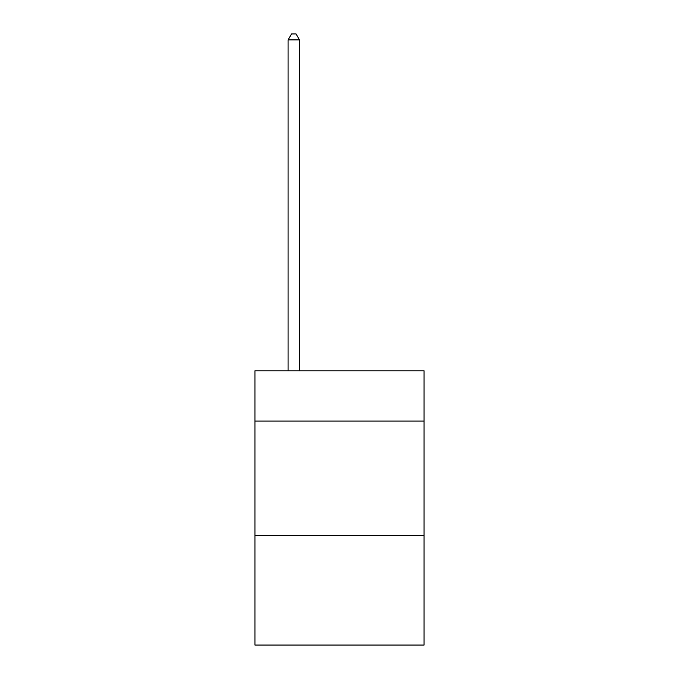 <?xml version="1.0" encoding="UTF-8"?>
<svg xmlns="http://www.w3.org/2000/svg" width="679" height="679" viewBox="0 0 679 679"><rect width="100%" height="100%" fill="white"/><g stroke="black" fill="none" stroke-linecap="round" stroke-linejoin="round"><path stroke-width="1.02" d="M424.061 421.09L424.061 370.81L254.939 370.81L254.939 421.09L424.061 421.09L424.061 645.05L254.939 645.05L254.939 421.09M424.061 535.358L254.939 535.358M299.507 370.81L299.507 39.891L288.083 39.891L288.083 370.81M288.083 39.891L291.512 33.95L296.078 33.95L299.507 39.891"/></g></svg>

